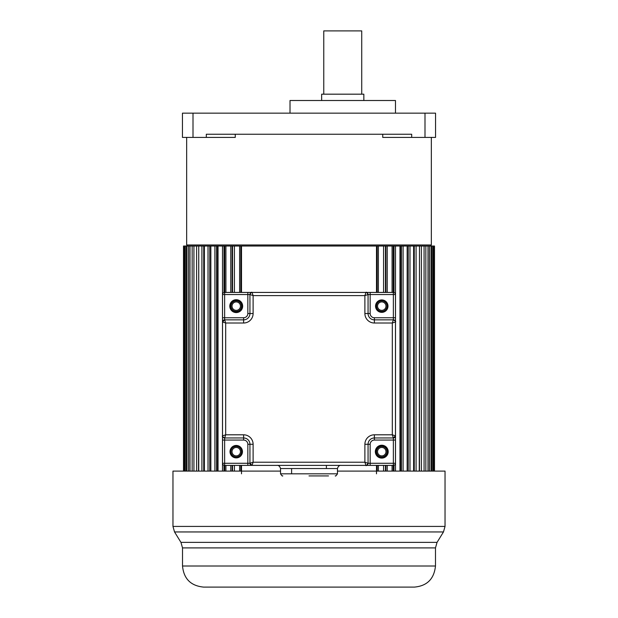 <?xml version="1.0" encoding="UTF-8"?>
<svg xmlns="http://www.w3.org/2000/svg" width="618" height="618" viewBox="0 0 618 618"><rect width="100%" height="100%" fill="white"/><g stroke="black" fill="none" stroke-linecap="round" stroke-linejoin="round"><path stroke-width="0.93" d="M376.493 292.43L376.493 246.034L241.507 246.034L241.507 292.43M240.912 292.43L240.912 246.034L234.431 246.034L234.431 292.43M232.538 292.43L232.538 246.034L218.03 246.034L218.03 471.101M217.59 471.101L217.59 246.034L183.507 246.034L183.507 471.101M434.493 471.101L434.493 246.034L407.162 246.034L408.251 246.034L408.251 471.101M403.098 471.101L403.098 246.034L407.162 246.034L407.162 471.101M403.098 246.034L400.41 246.034L400.41 471.101M399.97 471.101L399.97 246.034L393.257 246.034L393.257 292.43M392.09 292.43L392.09 246.034L385.462 246.034L385.462 292.43M383.569 292.43L383.569 246.034L377.088 246.034L377.088 292.43M376.493 473.821L376.493 465.385M241.507 465.385L241.507 473.821M240.912 471.101L240.912 465.385M240.827 471.101L240.827 465.385M240.827 292.43L240.827 246.034L241.507 246.034M239.614 471.101L239.614 465.385M239.614 292.43L239.614 246.034M234.431 471.101L234.431 465.385M232.538 471.101L232.538 465.385M232.113 471.101L232.113 465.385M232.113 292.43L232.113 246.034L234.431 246.034M230.761 471.101L230.761 465.385M230.761 292.43L230.761 246.034M225.91 471.101L225.91 465.385M225.91 292.43L225.91 246.034L223.994 246.034L223.994 292.53M224.743 471.101L224.743 465.385M224.743 292.43L224.743 246.034M223.994 471.101L223.994 465.284M222.503 471.101L222.503 246.034M216.516 471.101L216.516 246.034L218.03 246.034M214.902 471.101L214.902 246.034M210.838 471.101L210.838 246.034L209.749 246.034L209.749 471.101M208.019 471.101L208.019 246.034M204.388 471.101L204.388 246.034L203.731 246.034L203.731 471.101M201.908 471.101L201.908 246.034M198.741 471.101L198.741 246.034L198.517 471.101M196.609 471.101L196.609 246.034M193.928 471.101L193.928 246.034M192.159 471.101L192.159 246.034M189.996 471.101L189.996 246.034M188.606 471.101L188.606 246.034M186.968 471.101L186.968 246.034M185.964 471.101L185.964 246.034M184.867 471.101L184.867 246.034M184.264 471.101L184.264 246.034M183.716 471.101L183.716 246.034M434.284 471.101L434.284 246.034M433.736 471.101L433.736 246.034M433.133 471.101L433.133 246.034M432.036 471.101L432.036 246.034M431.032 471.101L431.032 246.034M429.394 471.101L429.394 246.034M428.004 471.101L428.004 246.034M425.841 471.101L425.841 246.034M424.072 471.101L424.072 246.034M421.391 471.101L421.391 246.034M419.483 471.101L419.483 246.034L419.259 471.101M416.092 471.101L416.092 246.034M414.269 471.101L414.269 246.034L413.612 246.034L413.612 471.101M409.981 471.101L409.981 246.034M401.484 471.101L401.484 246.034L399.97 246.034M395.497 471.101L395.497 246.034M394.006 471.101L394.006 465.284M394.006 292.53L394.006 246.034L392.09 246.034M393.257 465.385L393.257 471.101M392.09 471.101L392.09 465.385M387.239 471.101L387.239 465.385M387.239 292.43L387.239 246.034M385.887 471.101L385.887 465.385M385.887 292.43L385.887 246.034L383.569 246.034M385.462 465.385L385.462 471.101M383.569 471.101L383.569 465.385M378.386 471.101L378.386 465.385M378.386 292.43L378.386 246.034M377.173 471.101L377.173 465.385M377.173 292.43L377.173 246.034L376.493 246.034M377.088 465.385L377.088 471.101M309.734 587.1L203.608 587.1C190.8 585.849 183.77 578.819 182.519 566.011L435.481 566.011C434.114 578.935 427.084 585.964 414.392 587.1L309.734 587.1M221.306 587.1L218.865 587.1M368.197 587.1L359.653 587.1M258.347 587.1L249.881 587.1M275.45 587.1L266.018 587.1M315.265 587.1L302.735 587.1M332.693 587.1L322.882 587.1M351.982 587.1L342.55 587.1M380.248 587.1L373.62 587.1M399.135 587.1L396.694 587.1M402.99 587.1L401.569 587.1M435.481 566.011L435.481 547.903L182.519 547.903L180.95 542.372L437.05 542.372L443.469 531.951L174.531 531.951L172.963 526.42L445.037 526.42L445.037 471.101L337.474 471.101M280.526 471.101L172.963 471.101L172.963 526.42M250.746 292.886A2.109 2.109 -6.6 0 0 250.576 293.04A2.109 2.109 -45.2 0 0 249.942 294.539L249.942 294.539A2.109 2.109 -146.3 0 1 252.051 292.43L250.746 292.886A2.109 2.109 -6.6 0 0 250.576 293.04A2.109 2.109 -45.2 0 0 249.942 294.539L253.11 295.597L252.051 292.43L365.949 292.43A2.109 2.109 51.9 0 1 367.223 292.862L367.216 292.855A2.109 2.109 -146.3 0 1 368.058 294.539L368.058 313.527A6.327 6.327 33.7 0 0 374.384 319.854L393.365 319.854L392.314 323.013L395.474 321.963L395.474 435.852L392.314 434.802L393.365 437.961L395.18 436.926A2.109 2.109 33.7 0 0 395.474 435.852A2.109 2.109 -146.3 0 1 393.365 437.961L374.384 437.961A6.327 6.327 33.7 0 0 368.058 444.288L368.058 463.276A2.109 2.109 -146.3 0 1 365.949 465.385L252.051 465.385L249.942 463.276L249.942 444.288A6.327 6.327 33.7 0 0 243.616 437.961L224.635 437.961A2.109 2.109 -146.3 0 1 222.526 435.852L222.526 321.963L224.635 319.854L243.616 319.854A6.327 6.327 33.7 0 0 249.942 313.527L249.942 294.539L249.942 313.527L253.11 313.527A9.494 9.494 33.7 0 1 243.616 323.013L225.686 323.013L224.635 319.854L222.634 321.283M395.474 294.809L395.474 440.07L395.474 435.86L393.365 437.961L394.863 437.343M395.474 294.539L395.474 463.276A2.109 2.109 -146.3 0 1 393.365 465.385A2.109 2.109 33.7 0 0 395.474 463.276L395.474 294.539L395.474 321.963L395.026 320.657A2.109 2.109 83.2 0 0 394.871 320.479A2.109 2.109 44.8 0 0 393.365 319.854L374.384 319.854L374.384 323.013A9.494 9.494 33.7 0 1 364.89 313.527L364.89 295.597L368.058 294.539L368.058 313.527L368.058 294.539C366.945 292.476 366.242 291.773 365.956 292.43L393.365 292.43A2.109 2.109 -146.3 0 1 395.474 294.539L393.365 294.539L393.365 292.43L224.635 292.43L393.342 292.43L224.635 292.43L252.051 292.43L247.833 292.43L247.833 294.539L222.526 294.539A2.109 2.109 -146.3 0 1 224.635 292.43L224.635 317.745L243.616 317.745A4.218 4.218 -146.3 0 0 247.833 313.527L247.833 294.539L249.942 294.539C251.055 292.476 251.758 291.773 252.044 292.43L247.833 292.43M367.223 292.862A2.109 2.109 51.9 0 0 365.949 292.43L364.89 295.597L253.11 295.597L253.11 313.527M395.026 320.657A2.109 2.109 83.2 0 0 394.871 320.479A2.109 2.109 44.8 0 0 393.365 319.854L393.365 294.539L370.167 294.539L370.167 292.43L365.949 292.43A2.109 2.109 -146.3 0 1 368.058 294.539L370.167 294.539L370.167 313.527A4.218 4.218 -146.3 0 0 374.384 317.745L395.474 317.745L395.474 435.852A2.109 2.109 -146.3 0 1 393.365 437.961L374.384 437.961L393.365 437.961L393.365 440.07L393.365 438.031M291.603 473.821L291.603 468.544L280.526 468.544L337.474 468.544L326.397 468.544L326.397 465.385L393.365 465.385L224.635 465.385A2.109 2.109 -146.3 0 1 222.526 463.276A2.109 2.109 33.7 0 0 224.635 465.385L252.051 465.385L253.11 462.218L249.942 463.276L251.371 465.269M252.051 465.385A2.109 2.109 -146.3 0 1 249.942 463.276L249.942 444.288L249.942 463.276M222.526 317.745L224.635 317.745L224.635 319.784L222.526 321.955L222.526 294.539L222.526 463.276L222.526 294.539L222.526 321.963L225.686 323.013L225.686 434.802L222.526 435.852L222.974 437.158A2.109 2.109 -96.9 0 0 223.129 437.335A2.109 2.109 -135.2 0 0 224.635 437.961L225.686 434.802L243.616 434.802A9.494 9.494 33.7 0 1 253.11 444.288L253.11 462.218L364.89 462.218L365.949 465.385L367.254 464.929A2.109 2.109 173.4 0 0 367.424 464.775A2.109 2.109 134.8 0 0 368.058 463.276L364.89 462.218L364.89 444.288A9.494 9.494 33.7 0 1 374.384 434.802L392.314 434.802L392.314 323.013L374.384 323.013M395.474 435.86L395.474 440.07L393.365 440.07L393.365 465.385L340.634 465.385L393.365 465.385L365.949 465.385L370.167 465.385L370.167 463.276L368.058 463.276L368.058 444.288A6.327 6.327 -146.3 0 1 374.384 437.961L374.384 440.07A4.218 4.218 -146.3 0 0 370.167 444.288L370.167 463.276L395.474 463.276M247.833 465.385L247.833 463.276L249.881 463.276L252.044 465.385L224.635 465.385L291.603 465.385L224.635 465.385A2.109 2.109 180 0 1 222.526 463.276L222.526 435.86C221.87 436.154 222.573 436.849 224.635 437.961L243.616 437.961A6.327 6.327 -146.3 0 1 249.942 444.288L247.833 444.288A4.218 4.218 -146.3 0 0 243.616 440.07L243.616 434.802M222.526 321.963A2.109 2.109 -146.3 0 1 224.635 319.854L243.616 319.854L224.635 319.854M242.001 451.063A5.801 5.801 33.7 0 0 235.929 445.879A5.801 5.801 33.7 0 0 230.468 452.283A5.801 5.801 33.7 0 0 236.539 457.467A5.801 5.801 33.7 0 0 242.001 451.063M309 475.93L328.513 475.93M230.468 306.752A5.801 5.801 33.7 0 0 236.539 311.935A5.801 5.801 33.7 0 0 242.001 305.531A5.801 5.801 33.7 0 0 235.929 300.348A5.801 5.801 33.7 0 0 230.468 306.752M375.999 306.752A5.801 5.801 33.7 0 0 382.071 311.935A5.801 5.801 33.7 0 0 387.532 305.531A5.801 5.801 33.7 0 0 381.46 300.348A5.801 5.801 33.7 0 0 375.999 306.752M375.999 452.283A5.801 5.801 33.7 0 0 382.071 457.467A5.801 5.801 33.7 0 0 387.532 451.063A5.801 5.801 33.7 0 0 381.46 445.879A5.801 5.801 33.7 0 0 375.999 452.283M374.384 317.745L374.384 319.854L393.365 319.854A2.109 2.109 -146.3 0 1 395.474 321.963M387.038 451.673A5.276 5.276 0 0 0 381.762 446.397A5.276 5.276 0 0 0 376.493 451.673A5.276 5.276 0 0 0 381.762 456.941A5.276 5.276 0 0 0 387.038 451.673M241.507 451.673A5.276 5.276 0 0 0 236.238 446.397A5.276 5.276 0 0 0 230.962 451.673A5.276 5.276 0 0 0 236.238 456.941A5.276 5.276 0 0 0 241.507 451.673M376.493 306.142A5.276 5.276 0 0 0 381.762 311.418A5.276 5.276 0 0 0 387.038 306.142A5.276 5.276 0 0 0 381.762 300.866A5.276 5.276 0 0 0 376.493 306.142M230.962 306.142A5.276 5.276 0 0 0 236.238 311.418A5.276 5.276 0 0 0 241.507 306.142A5.276 5.276 0 0 0 236.238 300.866A5.276 5.276 0 0 0 230.962 306.142M243.616 440.07L224.635 440.07L224.635 463.276L222.526 463.276L222.526 294.539A2.109 2.109 180 0 1 224.635 292.43L393.342 292.43M385.98 451.673A4.218 4.218 0 0 0 381.762 447.455A4.218 4.218 0 0 0 377.544 451.673A4.218 4.218 0 0 0 381.762 455.891A4.218 4.218 0 0 0 385.98 451.673A4.218 4.218 180 0 1 381.762 455.891A4.218 4.218 180 0 1 377.544 451.673A4.218 4.218 180 0 1 381.762 447.455A4.218 4.218 180 0 1 385.98 451.673M240.456 451.673A4.218 4.218 0 0 0 236.238 447.455A4.218 4.218 0 0 0 232.02 451.673A4.218 4.218 0 0 0 236.238 455.891A4.218 4.218 0 0 0 240.456 451.673A4.218 4.218 180 0 1 236.238 455.891A4.218 4.218 180 0 1 232.02 451.673A4.218 4.218 180 0 1 236.238 447.455A4.218 4.218 180 0 1 240.456 451.673M377.544 306.142A4.218 4.218 0 0 0 381.762 310.36A4.218 4.218 0 0 0 385.98 306.142A4.218 4.218 0 0 0 381.762 301.924A4.218 4.218 0 0 0 377.544 306.142A4.218 4.218 180 0 1 381.762 301.924A4.218 4.218 180 0 1 385.98 306.142A4.218 4.218 180 0 1 381.762 310.36A4.218 4.218 180 0 1 377.544 306.142M232.02 306.142A4.218 4.218 0 0 0 236.238 310.36A4.218 4.218 0 0 0 240.456 306.142A4.218 4.218 0 0 0 236.238 301.924A4.218 4.218 0 0 0 232.02 306.142A4.218 4.218 180 0 1 236.238 301.924A4.218 4.218 180 0 1 240.456 306.142A4.218 4.218 180 0 1 236.238 310.36A4.218 4.218 180 0 1 232.02 306.142M435.551 113.156L182.449 113.156L182.449 137.412L206.312 137.412L206.312 134.245L411.688 134.245L411.688 137.412L435.551 137.412L435.551 113.156M382.743 134.245L382.743 137.412L411.688 137.412M186.667 137.412L186.667 244.975L431.333 244.975L431.333 137.412M206.312 137.412L235.257 137.412L235.257 134.245M395.474 113.156L395.474 100.502L290.02 100.502L290.02 113.156M303.724 100.502L381.762 100.502M363.84 100.502L363.84 94.175L321.654 94.175L321.654 100.502M361.731 94.175L361.731 30.9L323.762 30.9L323.762 94.175M393.365 440.07L374.384 440.07M375.335 451.673A6.435 6.435 33.7 0 0 382.109 458.092A6.435 6.435 33.7 0 0 388.166 450.993A6.435 6.435 33.7 0 0 381.422 445.246A6.435 6.435 33.7 0 0 375.335 451.673M387.988 306.142A6.219 6.219 33.7 0 0 381.437 299.931A6.219 6.219 33.7 0 0 375.582 306.798A6.219 6.219 33.7 0 0 382.094 312.353A6.219 6.219 33.7 0 0 387.988 306.142M252.051 292.43L365.949 292.43A2.109 2.109 -146.3 0 1 368.058 294.539M364.89 313.527L370.167 313.527M253.11 444.288L249.942 444.288M247.833 444.288L247.833 463.276L224.635 463.276L224.635 465.385L291.603 465.385M309 473.821L337.474 473.821L337.474 468.544C338.656 464.327 342.017 465.516 340.634 465.385L277.366 465.385C275.983 465.516 279.344 464.327 280.526 468.544L280.526 473.821L309.61 473.821M370.167 444.288L364.89 444.288M374.384 434.802L374.384 437.961M370.167 465.385L365.956 465.385C365.987 466.134 366.69 465.431 368.058 463.276L368.058 444.288M224.635 437.961L224.635 440.07L222.526 440.07M242.665 306.142A6.435 6.435 33.7 0 0 235.891 299.715A6.435 6.435 33.7 0 0 229.834 306.822A6.435 6.435 33.7 0 0 236.578 312.569A6.435 6.435 33.7 0 0 242.665 306.142M247.833 313.527L249.942 313.527M243.616 323.013L243.616 317.745M242.457 451.673A6.219 6.219 33.7 0 0 235.906 445.462A6.219 6.219 33.7 0 0 230.05 452.33A6.219 6.219 33.7 0 0 236.563 457.884A6.219 6.219 33.7 0 0 242.457 451.673M335.288 475.93C335.195 475.319 335.064 477.56 337.474 473.821L326.397 473.821M193.001 113.156L193.001 137.412M424.999 137.412L424.999 113.156M182.519 566.011L182.519 547.903M435.481 547.903L437.05 542.372M180.95 542.372L174.531 531.951M445.037 526.42L443.469 531.951M280.526 473.821C282.936 477.56 282.805 475.319 282.712 475.93M393.365 319.854C395.427 320.966 396.13 321.661 395.474 321.955L395.474 317.737M186.667 244.975L187.725 246.034M431.333 244.975L430.275 246.034"/></g></svg>

